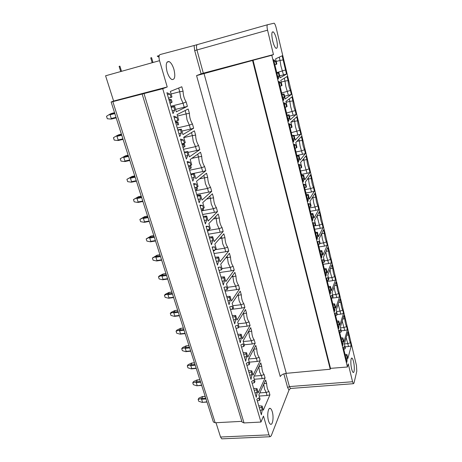 <?xml version="1.0" encoding="UTF-8"?>
<svg xmlns="http://www.w3.org/2000/svg" width="462" height="462" viewBox="0 0 462 462"><rect width="100%" height="100%" fill="white"/><g stroke="black" fill="none" stroke-linecap="round" stroke-linejoin="round"><path stroke-width="0.69" d="M201.109 73.851L203.32 73.187L196.945 49.977L194.698 50.606L201.109 73.851L196.569 75.606L252.558 60.464L330.238 369.219L286.307 373.336L203.979 73.389M194.698 50.606L194.075 45.53L267.567 24.729C266.869 25.191 266.869 27.01 267.562 30.18L273.458 54.562L271.812 55.284L347.43 366.995L330.497 368.358L330.238 369.219M283.859 373.873L287.63 387.554L288.993 390.101L271.206 435.857L270.068 436.734L268.971 434.858L263.484 416.095L260.961 422.049L162.728 88.71L167.227 86.971L159.534 60.672C158.691 57.276 158.87 55.238 160.083 54.556L194.075 45.53M258.737 405.775L262.104 406.058L263.311 410.198L269.906 394.86L268.959 391.545C267.637 390.067 266.857 387.341 266.62 383.368L265.662 380.012L258.859 394.918L260.077 399.11L259.523 400.346L258.807 397.886L256.82 399.237L261.388 414.818L262.272 409.742L261.556 407.305L259.338 407.813M262.104 406.058L261.556 407.305M253.632 388.375L257.011 388.6L258.241 392.816L265.078 377.968L264.114 374.595C262.757 373.03 261.96 370.253 261.735 366.274L260.759 362.861L253.707 377.263L254.949 381.531L254.377 382.721L253.644 380.22L251.594 381.427L256.248 397.297L257.172 392.29L256.445 389.812L254.204 390.332M257.011 388.6L256.445 389.812M248.435 370.657L251.83 370.824L253.084 375.121L260.164 360.782L259.182 357.351C257.79 355.688 256.982 352.864 256.757 348.874L255.763 345.403L248.464 359.28L249.728 363.623L249.133 364.778L248.389 362.225L246.275 363.294L251.016 379.452L251.981 374.52L251.241 371.997L248.983 372.522M251.83 370.824L251.241 371.997M243.139 352.616L246.552 352.725L247.828 357.097L255.163 343.289L254.164 339.795C252.737 338.04 251.911 335.164 251.698 331.173L250.687 327.633L243.122 340.962L244.41 345.391L243.792 346.5L243.035 343.901L240.852 344.814L245.686 361.278L246.691 356.421L245.94 353.852L243.665 354.389M246.552 352.725L245.94 353.852M237.751 334.24L241.176 334.286L242.475 338.744L250.069 325.485L249.053 321.927C247.592 320.074 246.754 317.151 246.541 313.149L245.513 309.552L237.676 322.309L238.993 326.813L238.352 327.876L237.583 325.231L235.331 325.987L240.252 342.764L241.308 337.988L240.54 335.366L238.242 335.92M241.176 334.286L240.54 335.366M232.259 315.517L235.695 315.506L237.018 320.045L244.883 307.357L243.849 303.736C242.348 301.784 241.499 298.804 241.297 294.796L240.246 291.135L232.132 303.297L233.472 307.894L232.813 308.905L232.022 306.208L229.701 306.803L234.719 323.897L235.822 319.207L235.043 316.539L232.721 317.099M235.695 315.506L235.043 316.539M226.663 296.448L230.111 296.367L231.462 300.993L239.611 288.9L238.554 285.216C237.018 283.16 236.146 280.128 235.949 276.114L234.887 272.384L226.484 283.928L227.853 288.606L227.165 289.57L226.363 286.821L223.966 287.248L229.077 304.672L230.232 300.069L229.435 297.349L227.096 297.921M230.111 296.367L229.435 297.349M220.963 277.009L224.422 276.859L225.797 281.577L234.234 270.108L233.16 266.355C231.583 264.189 230.7 261.099 230.509 257.086L229.423 253.28L220.726 264.183L222.118 268.953L221.408 269.866L220.588 267.065L218.116 267.313L223.331 285.077L224.532 280.567L223.724 277.795L221.362 278.378M224.422 276.859L223.724 277.795M215.153 257.201L218.624 256.982L220.028 261.787L228.759 250.964L227.668 247.141C226.045 244.866 225.15 241.718 224.965 237.699L223.856 233.824L214.859 244.052L216.274 248.92L215.54 249.775L214.703 246.922L212.156 246.985L217.469 265.096L218.728 260.689L217.902 257.86L215.523 258.454M218.624 256.982L217.902 257.86M209.228 237.006L212.716 236.711L214.143 241.614L223.186 231.468L222.072 227.57C220.409 225.179 219.49 221.974 219.317 217.948L218.191 214.004L208.87 223.533L210.32 228.494L209.557 229.296L208.703 226.38L206.075 226.253L211.492 244.727L212.803 240.419L211.966 237.537L209.563 238.144M212.716 236.711L211.966 237.537M203.188 216.418L206.687 216.049L208.143 221.044L217.504 211.602L216.366 207.629C214.663 205.122 213.727 201.854 213.565 197.828L212.416 193.803L202.766 202.604L204.244 207.663L203.453 208.408L202.587 205.434L199.873 205.111L205.399 223.955L206.768 219.75L205.908 216.811L203.488 217.435M206.687 216.049L205.908 216.811M197.031 195.42L200.543 194.97L202.027 200.063L211.712 191.355L210.557 187.312C208.807 184.679 207.854 181.347 207.698 177.316L206.526 173.215L196.541 181.26L198.048 186.423L197.228 187.098L196.344 184.067L193.543 183.535L199.18 202.76L200.612 198.672L199.734 195.674L197.291 196.31M200.543 194.97L199.734 195.674M189.634 170.224L201.582 167.735L202.679 171.546L190.742 174.001L194.271 173.469L195.784 178.667L205.815 170.721L204.637 166.597C202.841 163.837 201.865 160.441 201.721 156.41L200.525 152.229L190.188 159.482L191.724 164.749L190.881 165.361L189.974 162.272L187.087 161.527L192.839 181.139L194.329 177.171L193.434 174.11L190.968 174.763M194.271 173.469L193.434 174.11M184.338 152.154L187.872 151.536L189.42 156.837L199.798 149.688L198.596 145.484C196.754 142.591 195.761 139.126 195.628 135.095L194.41 130.833L183.709 137.26L185.279 142.637L184.402 143.18L183.478 140.026L180.492 139.056L186.365 159.078L187.918 155.232L187.006 152.108L184.517 152.772M187.872 151.536L187.006 152.108M177.795 129.862L181.341 129.146L182.923 134.563L193.665 128.24L192.44 123.949C190.546 120.923 189.535 117.388 189.408 113.357L188.167 109.015L177.096 114.582L178.696 120.068L177.789 120.542L176.848 117.319L173.764 116.118L179.758 136.561L181.381 132.842L180.446 129.655L177.934 130.336M181.341 129.146L180.446 129.655M171.119 107.109L174.682 106.3L176.293 111.827L187.41 106.364L186.163 101.992C184.217 98.822 183.189 95.218 183.073 91.187L181.803 86.758L170.345 91.43L171.974 97.032L171.038 97.436L170.074 94.144L166.898 92.7L173.019 113.571L174.705 109.985L173.752 106.734L171.217 107.432M174.682 106.3L173.752 106.734M173.949 69.45C172.655 65.258 171.032 62.63 169.08 61.567C166.164 61.307 165.494 64.697 167.077 71.737C168.393 75.918 170.01 78.517 171.922 79.539C174.844 79.776 175.52 76.415 173.949 69.45M268.543 420.928C269.075 422.707 269.704 423.798 270.437 424.191C272.719 425.583 273.931 417.088 272.28 411.769C271.748 409.967 271.107 408.864 270.368 408.46C268.127 407.028 266.845 415.505 268.543 420.928M215.997 422.724L220.547 437.023L221.766 438.842L222.407 438.813M158.997 57.265L157.253 56.145L159.217 55.584M152.177 62.734L150.745 57.889L151.565 57.646L152.997 62.503M121.518 71.327L119.912 66.141L119.121 66.378L120.726 71.546M167.227 86.971L113.617 101.045L105.584 75.791L159.534 60.672M113.617 101.045L111.128 101.998L112.832 101.634L215.177 422.77L213.375 422.002L111.128 101.998M202.691 402.35L206.924 401.813M205.203 396.431L202.333 396.558L198.885 398.128L198.134 399.387L198.747 401.264L202.085 402.385M198.134 399.387L201.634 398.487L205.769 398.204M206.017 398.972L201.599 399.272L200.958 398.885M201.599 399.272L202.512 402.107M202.743 396.604L201.634 398.487M197.372 385.724L201.594 385.135M199.884 379.781L197.003 379.955L193.532 381.56L192.758 382.779L193.382 384.69L196.731 385.764M192.758 382.779L196.269 381.808L200.427 381.479M200.67 382.247L196.229 382.594L195.588 382.213M196.229 382.594L197.159 385.475M197.413 379.983L196.269 381.808M191.955 368.815L191.291 368.861L191.713 368.555L196.171 368.162M194.473 362.849L191.58 363.063L188.086 364.703L187.289 365.881L187.918 367.827L191.291 368.861M187.289 365.881L190.806 364.836L194.987 364.466M195.235 365.223L190.771 365.621L190.125 365.246M190.771 365.621L191.713 368.555M191.984 363.074L190.806 364.836M186.446 351.605L185.747 351.663L186.169 351.339L190.656 350.895M188.97 345.622L186.065 345.876L182.542 347.551L181.728 348.689L182.369 350.67L185.747 351.663M181.728 348.689L185.256 347.574L189.46 347.153M189.697 347.909L185.21 348.354L184.563 347.978M185.21 348.354L186.169 351.339M186.469 345.871L185.256 347.574M180.833 334.095L180.111 334.159L180.532 333.818L185.043 333.327M183.368 328.084L180.451 328.39L176.906 330.105L176.062 331.19L176.715 333.206L180.111 334.159M176.062 331.19L179.602 330.001L183.83 329.533M184.067 330.284L179.556 330.78L178.904 330.411M179.556 330.78L180.532 333.818M180.85 328.367L179.602 330.001M175.173 316.233L174.37 316.343L174.792 315.985L179.325 315.436M177.668 310.245L174.74 310.597L171.171 312.341L170.305 313.386L170.969 315.436L174.37 316.343M170.305 313.386L173.851 312.116L178.095 311.596M178.338 312.341L173.799 312.895L173.146 312.526M173.799 312.895L174.792 315.985M175.138 310.556L173.851 312.116M169.34 298.106L168.532 298.209L168.953 297.834L173.51 297.233M171.864 292.076L168.925 292.481L165.332 294.265L164.437 295.264L165.113 297.349L168.532 298.209M164.437 295.264L167.995 293.913L172.262 293.341M172.499 294.075L167.937 294.687L167.279 294.323M167.937 294.687L168.953 297.834M169.317 292.423L167.995 293.913M163.404 279.643L162.584 279.747L163.005 279.354L167.585 278.69M165.95 273.585L163.005 274.041L159.384 275.866L158.466 276.813L159.153 278.938L162.584 279.747M158.466 276.813L162.029 275.381L166.326 274.751M166.557 275.479L161.971 276.149L161.313 275.791M161.971 276.149L163.005 279.354M163.398 273.96L162.029 275.381M161.671 260.175L156.526 260.943L156.947 260.533L161.556 259.811M159.939 254.753L156.976 255.267L152.385 258.027L153.084 260.193L156.526 260.943M152.385 258.027L155.96 256.502L160.274 255.821M160.51 256.543L155.896 257.27L155.232 256.918M155.896 257.27L156.947 260.533M157.369 255.163L155.96 256.502M155.532 240.973L150.364 241.799L150.779 241.366L155.411 240.587M153.811 235.58L150.837 236.14L146.194 238.894L146.904 241.095L150.364 241.799M146.194 238.894L149.775 237.283L154.117 236.538M154.343 237.254L149.711 238.046L149.041 237.699M149.711 238.046L150.779 241.366M153.806 235.574L151.23 236.018L149.775 237.283M144.502 222.286L149.284 221.413L144.08 222.297L144.496 221.847L149.151 220.998M147.569 216.049L144.583 216.666L139.888 219.404L140.61 221.65L144.08 222.297M139.888 219.404L143.474 217.7L147.84 216.897M148.065 217.602L143.405 218.462L142.735 218.116M143.405 218.462L144.496 221.847M144.97 216.528L143.474 217.7M142.92 201.49L137.682 202.425L138.092 201.958L142.775 201.045M141.21 196.148L138.502 196.691L133.46 199.549L134.199 201.836L137.682 202.425M133.46 199.549L137.058 197.753L141.447 196.881M141.672 197.586L136.983 198.51L136.307 198.169M136.983 198.51L138.092 201.958M138.6 196.662L137.058 197.753M136.429 181.185L131.156 182.184L131.572 181.687L136.278 180.706M134.731 175.872L132.034 176.455L126.911 179.32L127.668 181.653L131.156 182.184M126.911 179.32L130.521 177.42L134.927 176.49M135.152 177.183L130.44 178.176L129.758 177.841M130.44 178.176L131.572 181.687M132.109 176.426L130.521 177.42M129.816 160.487L124.509 161.55L124.925 161.036L129.655 159.979M128.505 156.387L123.77 157.455L123.088 157.126L120.241 158.709L121.009 161.082L124.509 161.55M123.77 157.455L124.925 161.036M128.13 155.209L125.445 155.827M125.491 155.804L123.851 156.705L128.286 155.706M123.088 157.126L123.851 156.705M118.347 140.488L123.071 139.374L117.735 140.517L118.145 139.98L122.904 138.848M121.731 135.187L116.973 136.33L116.285 136.007L113.438 137.693L114.224 140.113L117.735 140.517M116.973 136.33L118.145 139.98M121.402 134.147L118.769 134.777M118.746 134.783L117.059 135.585L121.518 134.511M116.285 136.007L117.059 135.585M116.205 117.885L110.828 119.075L111.238 118.515L116.02 117.308M114.824 113.571L110.043 114.79L109.35 114.478L106.508 116.274L107.305 118.74L110.828 119.075M110.043 114.79L111.238 118.515M114.541 112.67L111.902 113.346M111.873 113.352L110.135 114.05L114.616 112.907M109.35 114.478L110.135 114.05M241.834 421.344L215.177 422.77M162.728 88.71L112.832 101.634M142.146 94.017L242.059 422.083L244.028 422.938L260.961 422.049M290.875 388.438L353.418 383.697L354.002 383.067L356.791 371.205L356.462 365.471L276.132 27.708C275.525 25.306 274.861 23.799 274.145 23.187L267.567 24.729M288.993 390.101L290.459 388.455L289.426 386.59L285.799 373.394M196.569 75.606L280.243 376.559C281.243 374.844 283.264 373.77 286.307 373.336M353.418 383.697L352.564 381.739L348.244 363.871L347.43 366.995M271.812 55.284L253.055 60.251L330.497 368.358M253.055 60.251L252.558 60.464M345.016 354.366L346.927 354.498L347.88 358.443L351.218 345.899L350.467 342.746C349.572 341.17 348.954 338.577 348.614 334.956L347.857 331.768L344.375 343.913L345.333 347.898L345.056 348.902L344.49 346.564L343.33 347.407L346.916 362.22L347.21 357.836L346.65 355.521L345.368 355.821M346.927 354.498L346.65 355.521M341.002 337.809L342.925 337.913L343.895 341.92L347.395 329.822L346.627 326.617C345.709 324.965 345.085 322.326 344.744 318.705L343.971 315.465L340.327 327.148L341.308 331.196L341.008 332.166L340.436 329.787L339.235 330.503L342.885 345.564L343.202 341.251L342.637 338.894L341.343 339.2M342.925 337.913L342.637 338.894M336.925 320.969L338.854 321.044L339.841 325.115L343.503 313.49L342.729 310.227C341.782 308.495 341.147 305.815 340.812 302.188L340.026 298.891L336.215 310.094L337.208 314.218L336.896 315.142L336.313 312.728L335.071 313.311L338.779 328.632L339.131 324.382L338.554 321.985L337.248 322.297M338.854 321.044L338.554 321.985M332.779 303.846L334.713 303.886L335.718 308.033L339.547 296.881L338.762 293.572C337.791 291.753 337.144 289.027 336.815 285.395L336.018 282.045L332.028 292.752L333.038 296.945L332.715 297.834L332.12 295.374L330.832 295.824L334.609 311.405L334.985 307.23L334.396 304.793L333.085 305.111M334.713 303.886L334.396 304.793M328.557 286.434L330.503 286.44L331.52 290.65L335.528 280.007L334.731 276.634C333.737 274.728 333.079 271.956 332.75 268.324L331.935 264.917L327.772 275.109L328.8 279.371L328.465 280.22L327.858 277.72L326.524 278.026L330.365 293.884L330.769 289.778L330.174 287.3L328.846 287.624M330.503 286.44L330.174 287.3M324.266 268.717L326.224 268.688L327.258 272.973L331.445 262.843L330.63 259.419C329.608 257.421 328.938 254.608 328.615 250.97L327.789 247.505L323.44 257.161L324.486 261.498L324.133 262.3L323.521 259.76L322.135 259.921L326.045 276.057L326.484 272.031L325.872 269.508L324.538 269.837M326.224 268.688L325.872 269.508M319.9 250.693L321.864 250.623L322.915 254.989L327.287 245.391L326.461 241.915C325.415 239.824 324.734 236.96 324.411 233.316L323.573 229.793L319.034 238.9L320.097 243.312L319.727 244.069L319.103 241.482L317.671 241.493L321.65 257.912L322.118 253.967L321.5 251.403L320.154 251.738M321.864 250.623L321.5 251.403M315.454 232.351L317.429 232.247L318.497 236.683L323.065 227.65L322.222 224.105C321.148 221.922 320.455 219.011 320.137 215.367L319.282 211.781L314.547 220.31L315.633 224.803L315.246 225.514L314.61 222.88L313.126 222.736L317.175 239.449L317.683 235.585L317.048 232.975L315.69 233.316M317.429 232.247L317.048 232.975M310.932 213.687L312.913 213.536L314.004 218.058L318.768 209.598L317.908 206C316.811 203.713 316.1 200.751 315.789 197.107L314.922 193.463L309.985 201.392L311.088 205.96L310.683 206.624L310.037 203.944L308.501 203.638L312.624 220.651L313.161 216.88L312.52 214.224L311.145 214.57M312.913 213.536L312.52 214.224M306.329 194.687L308.321 194.496L309.43 199.099L314.391 191.239L313.519 187.578C312.393 185.193 311.677 182.178 311.365 178.528L310.481 174.821L305.336 182.132L306.456 186.787L306.04 187.399L305.376 184.667L303.788 184.194L307.987 201.519L308.558 197.834L307.906 195.131L306.525 195.484M308.321 194.496L307.906 195.131M301.646 175.341L303.644 175.11L304.77 179.793L309.944 172.563L309.061 168.832C307.9 166.343 307.166 163.277 306.866 159.627L305.965 155.85L300.6 162.52L301.744 167.256L301.311 167.822L300.635 165.038L298.989 164.391L303.268 182.034L303.875 178.447L303.211 175.693L301.819 176.057M303.644 175.11L303.211 175.693M296.875 155.648L298.879 155.371L300.029 160.141L305.422 153.551L304.516 149.757C303.326 147.164 302.581 144.04 302.287 140.39L301.368 136.55L295.784 142.55L296.951 147.372L296.494 147.88L295.807 145.045L294.103 144.219L298.458 162.191L299.11 158.709L298.429 155.902L297.026 156.272M298.879 155.371L298.429 155.902M292.013 135.585L294.028 135.268L295.201 140.125L300.814 134.211L299.896 130.348C298.671 127.639 297.915 124.463 297.626 120.807L296.691 116.898L290.875 122.205L292.059 127.119L291.586 127.576L290.887 124.688L289.125 123.672L293.561 141.978L294.248 138.6L293.561 135.741L292.14 136.117M294.028 135.268L293.561 135.741M287.064 115.159L289.085 114.79L290.28 119.739L296.125 114.518L295.189 110.585C293.936 107.767 293.168 104.528 292.879 100.878L291.932 96.899L285.874 101.484L287.081 106.491L286.59 106.884L285.88 103.944L284.055 102.737L288.577 121.391L289.304 118.116L288.6 115.205L287.168 115.592M289.085 114.79L288.6 115.205M282.022 94.346L284.049 93.93L285.268 98.972L291.355 94.473L290.402 90.471C289.114 87.532 288.328 84.234 288.045 80.584L287.081 76.53L280.781 80.371L282.011 85.476L281.497 85.805L280.775 82.808L278.886 81.399L283.495 100.41L284.263 97.251L283.547 94.283L282.103 94.675M284.049 93.93L283.547 94.283M276.888 73.14L278.921 72.673L280.163 77.812L286.492 74.064L282.143 55.792L275.589 58.853L276.842 64.056L276.305 64.322L275.571 61.267L273.62 59.65L278.315 79.031L279.123 75.987L278.395 72.967L276.94 73.366M278.921 72.673L278.395 72.967M276.571 39.42C275.548 35.407 274.434 32.889 273.209 31.855C271.575 31.566 271.39 34.552 272.661 40.812C273.689 44.826 274.803 47.326 276.005 48.314C277.633 48.579 277.824 45.611 276.571 39.42M351.657 369.017C352.113 370.876 352.598 371.997 353.107 372.384C354.493 373.544 354.741 366.43 353.511 361.573C353.055 359.702 352.57 358.57 352.05 358.171C350.681 356.976 350.404 364.085 351.657 369.017M348.614 334.956L346.87 335.21M345.079 346.841L348.556 346.523L346.159 337.687M344.381 343.93L347.857 343.607L350.467 342.746M348.556 346.523L351.218 345.899M345.957 358.264L347.21 357.836M343.763 349.203L345.056 348.902M344.744 318.705L342.879 318.976M341.216 330.815L344.71 330.457L342.215 321.096M340.5 327.853L343.999 327.494L346.627 326.617M344.71 330.457L347.395 329.822M341.944 341.684L343.202 341.251M339.709 332.473L341.008 332.166M340.812 302.188L338.808 302.483M337.098 314.541L340.8 314.137L338.213 304.227M336.555 311.515L340.078 311.122L342.729 310.227M340.8 314.137L343.503 313.49M337.861 324.821L339.131 324.382M335.591 315.459L336.896 315.142M336.815 285.395L334.65 285.718M331.404 298.192L336.827 297.54L334.806 290.835L334.142 287.075M332.548 294.906L336.093 294.479L338.762 293.572M336.827 297.54L339.547 296.881M333.703 307.675L334.985 307.23M331.398 298.152L332.715 297.834M332.75 268.324L330.399 268.676M327.333 281.381L332.784 280.671L330.728 273.81L330.012 269.629M328.476 278.026L332.039 277.558L334.731 276.634M332.784 280.671L335.528 280.007M329.481 290.234L330.769 289.778M327.131 280.544L328.465 280.22M328.615 250.97L326.057 251.357M323.192 264.293L328.678 263.525L326.576 256.502L325.814 251.888M324.336 260.863L327.922 260.36L330.63 259.419M328.678 263.525L331.445 262.843M325.179 272.493L326.484 272.031M322.794 262.635L324.133 262.3M323.521 259.76L322.141 259.95M324.411 233.316L321.604 233.749M318.982 246.916L324.503 246.09L322.361 238.906L321.558 233.841M320.045 243.428L323.729 242.868L326.461 241.915M324.503 246.09L327.287 245.391M320.807 254.441L322.118 253.967M318.376 244.41L319.727 244.069M319.103 241.482L317.717 241.678M320.137 215.367L317.186 215.558M314.703 229.244L320.253 228.355L317.024 215.852M313.912 225.982L319.467 225.081L322.222 224.105M320.253 228.355L323.065 227.65M316.354 236.07L317.683 235.585M313.883 225.86L315.246 225.514M314.61 222.88L313.207 223.077M315.789 197.107L312.878 197.563L312.739 196.968M310.349 211.273L315.933 210.32L313.704 202.795L312.878 197.563L312.3 197.667M309.546 207.952L315.136 206.988L317.908 206M315.933 210.32L318.768 209.598M311.827 217.371L313.161 216.88M309.309 206.976L310.683 206.624M310.037 203.944L308.622 204.146M311.365 178.528L308.431 178.996L308.206 178.055M305.919 192.995L311.538 191.973L309.263 184.269L308.431 178.996L307.409 179.187M305.105 189.616L310.73 188.583L313.519 187.578M311.538 191.973L314.391 191.239M307.218 198.337L308.558 197.834M304.654 187.757L306.04 187.399M305.376 184.667L303.956 184.875M306.866 159.627L303.904 160.1L303.592 158.801M301.415 174.393L307.068 173.308L304.747 165.425L303.904 160.1L302.287 160.424M300.583 170.963L306.242 169.86L309.061 168.832M307.068 173.308L309.944 172.563M302.523 178.961L303.875 178.447M299.913 168.185L301.311 167.822M300.635 165.038L299.203 165.252M302.287 140.39L299.301 140.875L298.902 139.201M296.829 155.475L302.518 154.314L300.144 146.24L299.301 140.875L296.858 141.389M295.986 151.975L301.68 150.803L304.516 149.757M302.518 154.314L305.422 153.551M297.742 159.228L299.11 158.709M295.079 148.25L296.494 147.88M295.807 145.045L294.358 145.264M297.626 120.807L294.612 121.304L294.121 119.248M294.155 135.788L297.892 134.985L295.466 126.721L294.612 121.304L290.968 122.118M291.303 132.658L299.896 130.348M297.892 134.985L300.814 134.211M292.873 139.131L294.248 138.6M290.165 127.951L291.586 127.576M290.887 124.688L289.426 124.907M292.879 100.878L289.841 101.386L289.252 98.926M289.414 116.164L293.179 115.309L290.702 106.843L289.841 101.386L286.065 102.275M286.544 112.999L295.189 110.585M293.179 115.309L296.125 114.518M287.913 118.659L289.304 118.116M285.152 107.271L286.59 106.884M285.88 103.944L284.401 104.169M288.045 80.584L284.985 81.104L284.297 78.228M284.598 96.188L288.38 95.282L285.851 86.613L284.985 81.104L281.185 82.045M281.693 92.983L290.402 90.471M288.38 95.282L291.355 94.473M282.86 97.805L284.263 97.251M280.047 86.198L281.497 85.805M280.775 82.808L279.285 83.039M283.125 59.921L280.036 60.447L279.244 57.149M279.689 75.843L283.495 74.884L280.913 66.008L280.036 60.447L276.212 61.446M276.755 72.603L285.522 69.987M283.495 74.884L286.492 74.064M277.714 76.553L279.123 75.987M274.85 64.726L276.305 64.322M275.571 61.267L274.07 61.51M203.32 73.187L273.458 54.562M266.62 383.368L263.958 383.737M269.906 394.86L267.076 395.512L266.193 392.446L264.53 389.062L263.727 384.251M259.783 392.896L266.193 392.446L268.959 391.545M267.076 395.512L259.188 396.049M260.112 410.464L262.272 409.742M257.294 400.86L259.523 400.346M261.735 366.274L258.887 366.678M265.078 377.968L262.22 378.632L261.325 375.514L259.621 372.02L258.795 366.863M254.285 376.074L261.325 375.514L264.114 374.595M262.22 378.632L254.285 379.25M254.995 393.029L257.172 392.29M252.125 383.246L254.377 382.721M256.757 348.874L253.759 349.208M260.164 360.782L257.282 361.457L256.37 358.287L254.631 354.677L253.707 349.312M248.62 358.98L256.37 358.287L259.182 357.351M257.282 361.457L249.301 362.162M249.786 375.271L251.981 374.52M246.864 365.309L249.133 364.778M251.698 331.173L248.7 331.606L248.608 331.294M255.163 343.289L252.258 343.976L251.328 340.748L249.549 337.029L248.7 331.606L248.412 331.641M243.295 341.557L251.328 340.748L254.164 339.795M252.258 343.976L244.231 344.767M244.485 357.19L246.691 356.421M241.505 347.043L243.792 346.5M246.541 313.149L243.52 313.594L243.364 313.045M250.069 325.485L247.141 326.189L246.194 322.898L244.381 319.063L243.52 313.594L242.989 313.658M238.115 323.798L246.194 322.898L249.053 321.927M247.141 326.189L238.825 327.096M239.079 338.767L241.308 337.988M236.047 328.43L238.352 327.876M241.297 294.796L238.248 295.253L238.022 294.467M244.883 307.357L241.932 308.073L240.973 304.729L239.114 300.774L238.248 295.253L237.428 295.357M232.842 305.723L240.973 304.729L243.849 303.736M241.932 308.073L230.642 309.436M233.576 320.004L235.822 319.207M230.486 309.471L232.813 308.905M235.949 276.114L232.877 276.576L232.582 275.543M239.611 288.9L236.631 289.634L235.655 286.226L233.749 282.143L232.877 276.576L231.71 276.744M227.477 287.318L235.655 286.226L238.554 285.216M236.631 289.634L225.11 291.152M227.968 300.883L230.232 300.069M224.815 290.148L227.165 289.57M230.509 257.086L227.408 257.559L227.038 256.271M234.234 270.108L231.231 270.853L230.238 267.382L228.292 263.178L227.408 257.559L225.82 257.802M222.008 268.578L230.238 267.382L233.16 266.355M231.231 270.853L219.646 272.516M222.251 281.393L224.532 280.567M219.04 270.455L221.408 269.866M220.588 267.065L218.145 267.406M219.883 270.247L219.092 270.64M224.965 237.699L221.841 238.184L221.39 236.631M228.759 250.964L225.733 251.726L224.717 248.192L222.724 243.849L221.841 238.184L219.716 238.531M215.679 249.613L224.717 248.192L227.668 247.141M225.733 251.726L214.079 253.534M216.424 261.532L218.728 260.689M213.149 250.381L215.54 249.775M214.703 246.922L212.237 247.274M214.98 249.919L214.42 250.571L214.281 250.092M214.42 250.571L213.363 251.103M219.317 217.948L216.164 218.445L215.638 216.614M223.186 231.468L220.131 232.242L219.098 228.644L217.059 224.162L216.164 218.445L213.363 218.936M208.836 230.382L219.098 228.644L222.072 227.57M220.131 232.242L208.408 234.205M210.481 241.28L212.803 240.419M207.143 229.909L209.557 229.296M208.703 226.38L206.214 226.744M209.263 229.371L209.39 229.799L208.587 230.648L208.287 229.62M208.587 230.648L207.525 231.191M213.565 197.828L210.383 198.331L209.771 196.211M217.504 211.602L214.426 212.393L213.369 208.72L211.284 204.106L210.383 198.331L206.687 199.03M201.646 210.857L213.369 208.72L216.366 207.629M214.426 212.393L202.627 214.512M204.423 220.634L206.768 219.75M201.022 209.032L203.453 208.408M202.587 205.434L200.075 205.804M203.159 208.483L203.476 209.557L202.639 210.343L202.171 208.737M202.639 210.343L201.571 210.897M207.698 177.316L204.487 177.83L203.794 175.416M211.712 191.355L208.61 192.163L207.536 188.421L205.399 183.662L204.487 177.83L199.561 178.829M195.657 190.742L207.536 188.421L210.557 187.312M208.61 192.163L196.743 194.45M198.244 199.572L200.612 198.672M194.773 187.739L197.228 187.098M196.344 184.067L193.809 184.448M196.933 187.179L197.441 188.918L196.581 189.639L195.934 187.439M196.581 189.639L195.501 190.211M201.721 156.41L198.481 156.936L197.696 154.216M204.637 166.597L201.582 167.735L199.399 162.82L198.481 156.936L191.753 158.385M202.679 171.546L205.815 170.721M191.944 178.089L194.329 177.171M188.404 166.02L190.881 165.361M189.974 162.272L187.416 162.653M190.581 165.442L191.291 167.873L190.402 168.532L189.686 166.095L190.581 165.442M189.686 166.095L188.432 166.112M190.402 168.532L189.31 169.115M195.628 135.095L192.354 135.632L191.482 132.594M199.798 149.688L196.639 150.531L195.518 146.639L193.283 141.574L192.354 135.632L183.807 137.589M183.501 149.307L195.518 146.639L198.596 145.484M196.639 150.531L188.126 152.396M185.516 156.168L187.918 155.232M181.901 143.855L184.402 143.18M183.478 140.026L180.896 140.419M184.298 143.936L185.019 146.414L184.095 147.003L183.368 144.519L184.298 143.936L182.375 143.722M183.368 144.519L182.103 144.537M184.095 147.003L182.998 147.603M189.408 113.357L186.111 113.912L185.141 110.534M193.665 128.24L190.477 129.1L189.339 125.133L187.046 119.906L186.111 113.912L177.506 116.002M177.246 127.986L189.339 125.133L192.44 123.949M190.477 129.1L181.912 131.098M178.95 133.801L181.381 132.842M175.265 121.229L177.789 120.542M176.848 117.319L174.238 117.723M177.882 122.003L178.621 124.532L177.668 125.046L176.929 122.511L177.882 122.003L175.421 121.777M176.929 122.511L175.647 122.534M177.668 125.046L178.621 124.532M183.073 91.187L179.741 91.753L178.673 88.034M187.41 106.364L184.194 107.248L183.033 103.205L180.688 97.805L179.741 91.753L171.084 93.982M170.871 106.243L183.033 103.205L186.163 101.992M184.194 107.248L175.577 109.379M172.251 110.967L174.705 109.985M168.491 98.135L171.038 97.436M170.074 94.144L167.44 94.554M171.344 99.619L172.095 102.2L171.107 102.645L170.351 100.058L171.344 99.619L168.873 99.44M170.351 100.058L169.057 100.081M171.107 102.645L169.999 103.274M172.095 102.2L170.039 103.419M144.023 93.619L244.028 422.938M220.547 437.023L268.971 434.858M287.63 387.554L289.426 386.59L352.564 381.739M267.562 30.18L196.945 49.977C196.24 46.997 196.35 45.218 197.274 44.652M270.368 408.46L269.421 408.518M202.137 402.385L207.005 402.061M202.726 396.529L205.18 396.356M196.812 385.77L201.68 385.395M197.407 379.914L199.861 379.718M191.401 368.861L196.258 368.439M191.99 363.017L194.456 362.791M185.897 351.663L190.748 351.184M186.481 345.824L188.952 345.57M180.29 334.159L185.135 333.628M180.867 328.326L183.356 328.043M174.59 316.343L179.429 315.76M175.156 310.516L177.656 310.21M168.786 298.204L173.614 297.568M169.34 292.394L171.852 292.053M162.878 279.741L167.7 279.048M163.415 273.943L165.945 273.568M156.866 260.938L161.671 260.187M157.38 255.151L159.933 254.747M150.739 241.788L155.538 240.979M138.144 202.414L142.914 201.484M131.67 182.161L136.429 181.173M125.075 161.527L129.81 160.47M111.486 119.046L116.199 117.862M221.766 438.842L270.068 436.734M352.05 358.171L351.513 358.217M272.193 32.138L273.209 31.855M167.042 62.133L169.08 61.567M157.733 56.162L159.171 55.758"/></g></svg>
